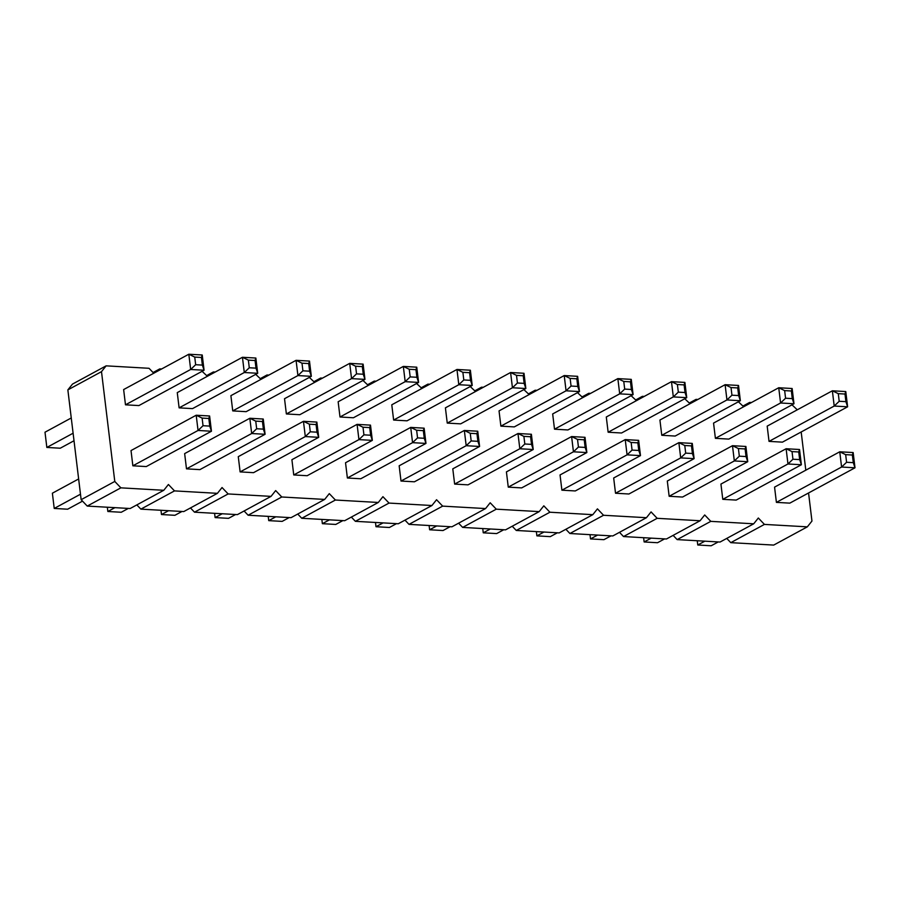 <?xml version="1.0" encoding="UTF-8"?>
<svg xmlns="http://www.w3.org/2000/svg" width="900" height="900" viewBox="0 0 900 900"><rect width="100%" height="100%" fill="white"/><g stroke="black" fill="none" stroke-linecap="round" stroke-linejoin="round"><path stroke-width="1.35" d="M797.288 409.815L792.011 404.831M153.743 373.241L149.029 368.291L106.121 365.85L101.498 371.655L114.784 481.444L120.881 487.845L163.789 490.286L168.412 484.493L174.51 490.894L217.417 493.335L222.041 487.53L228.139 493.942L271.046 496.373L275.67 490.579L281.767 496.991L324.675 499.421L329.299 493.627L335.396 500.029L378.304 502.47L382.928 496.676L389.025 503.077L431.933 505.519L436.556 499.725L442.654 506.126L485.561 508.567L490.185 502.774L496.282 509.175L539.19 511.616L543.814 505.822L549.911 512.224L592.819 514.665L597.442 508.86L603.54 515.273L646.447 517.702L651.071 511.909L657.169 518.321L700.076 520.751L704.7 514.957L710.798 521.359L753.705 523.8L758.329 518.006L764.426 524.408L807.334 526.849L811.957 521.055L808.56 492.975M805.804 470.194L801.18 431.978M751.477 402.525L749.666 402.424L748.148 404.336M742.984 406.046L749.666 402.424M106.121 365.85L72.484 384.098L67.86 389.891L81.146 499.68L87.244 506.081L130.151 508.522L163.789 490.286M136.834 504.9L140.873 509.13L183.78 511.571L217.417 493.335M190.463 507.938L194.501 512.179L237.409 514.62L271.046 496.373M244.091 510.986L248.13 515.227L291.037 517.669L324.675 499.421M297.72 514.035L301.759 518.276L344.666 520.706L378.304 502.47M351.349 517.084L355.387 521.325L398.295 523.755L431.933 505.519M404.978 520.132L409.016 524.363L451.924 526.804L485.561 508.567M458.606 523.181L462.645 527.411L505.553 529.852L539.19 511.616M512.235 526.23L516.274 530.46L559.181 532.901L592.819 514.665M565.864 529.267L569.903 533.509L612.81 535.95L646.447 517.702M619.492 532.316L623.531 536.558L666.439 538.999L700.076 520.751M673.121 535.365L677.16 539.606L720.067 542.036L753.705 523.8M726.75 538.414L730.789 542.655L773.696 545.085L807.334 526.849M743.659 406.766L738.383 401.782M697.849 399.476L696.038 399.375L694.519 401.287M690.03 403.718L684.754 398.734M644.22 396.428L642.409 396.326L640.89 398.239M636.401 400.669L631.125 395.685M590.591 393.379L588.78 393.277L587.261 395.19M582.773 397.62L577.496 392.636M536.962 390.341L535.151 390.229L533.632 392.141M529.144 394.571L523.868 389.588M483.334 387.293L481.522 387.191L480.004 389.093M475.515 391.522L470.239 386.55M429.705 384.244L427.894 384.142L426.375 386.055M421.886 388.485L416.61 383.501M376.076 381.195L374.265 381.094L372.746 383.006M368.257 385.436L362.981 380.452M322.447 378.146L320.636 378.045L319.118 379.957M314.629 382.387L309.353 377.404M268.819 375.098L267.007 374.996L265.489 376.909M261 379.339L255.724 374.355M215.19 372.049L213.379 371.947L211.86 373.86M207.371 376.29L202.095 371.306M161.561 369L159.75 368.899L158.231 370.811M524.002 373.275L510.593 372.51L445.41 407.846L447.255 423.101L460.665 423.855L525.847 388.519L524.137 383.377L523.215 375.75L524.002 373.275L525.847 388.519L512.438 387.754L517.433 382.995L524.137 383.377M470.374 370.226L456.964 369.461L391.781 404.798L393.626 420.053L407.036 420.817L472.219 385.47L470.509 380.329L463.804 379.946L458.809 384.716L472.219 385.47L470.374 370.226L469.586 372.701L470.509 380.329M531.382 434.261L517.972 433.507L452.79 468.844L454.635 484.088L468.045 484.853L533.227 449.516L531.517 444.375L524.812 443.993L519.817 448.751L533.227 449.516L531.382 434.261L530.595 436.748L531.517 444.375M477.754 431.224L464.344 430.459L399.161 465.795L401.006 481.05L414.416 481.804L479.599 446.468L477.889 441.326L471.184 440.944L466.189 445.702L479.599 446.468L477.754 431.224L476.966 433.699L477.889 441.326M416.745 367.178L403.335 366.412L338.152 401.76L339.998 417.004L353.407 417.769L418.59 382.421L416.88 377.28L410.175 376.897L405.18 381.668L418.59 382.421L416.745 367.178L415.957 369.664L416.88 377.28M347.377 478.001L345.532 462.746L410.715 427.41L412.56 442.654L425.97 443.419L424.26 438.277L417.555 437.895L412.56 442.654L347.377 478.001L360.787 478.755L425.97 443.419L424.125 428.175L423.338 430.65L424.26 438.277M263.239 419.029L249.829 418.264L184.646 453.611L186.491 468.855L199.901 469.62L265.084 434.284L263.374 429.131L256.669 428.76L251.674 433.519L265.084 434.284L263.239 419.029L262.451 421.515L263.374 429.131M316.868 422.077L303.457 421.312L238.275 456.66L240.12 471.904L253.53 472.669L318.713 437.321L317.002 432.18L310.298 431.798L305.303 436.567L318.713 437.321L316.868 422.077L316.08 424.564L317.002 432.18M255.859 358.031L242.449 357.277L177.266 392.614L179.111 407.858L192.521 408.623L257.704 373.286L255.994 368.145L249.289 367.762L244.294 372.521L257.704 373.286L255.859 358.031L255.071 360.517L255.994 368.145M309.488 361.08L296.077 360.326L230.895 395.662L232.74 410.906L246.15 411.671L311.332 376.335L309.623 371.194L308.7 363.566L309.488 361.08L311.332 376.335L297.923 375.57L302.918 370.811L309.623 371.194M363.116 364.129L349.706 363.364L284.524 398.711L286.369 413.955L299.779 414.72L364.961 379.384L363.251 374.231L362.329 366.615L363.116 364.129L364.961 379.384L351.551 378.619L356.546 373.86L363.251 374.231M370.496 425.126L357.086 424.361L291.904 459.697L293.749 474.952L307.159 475.718L372.341 440.37L370.631 435.229L363.926 434.846L358.931 439.616L372.341 440.37L370.496 425.126L369.709 427.601L370.631 435.229M638.64 440.359L625.23 439.594L560.048 474.941L561.892 490.185L575.303 490.95L640.485 455.614L638.775 450.461L632.07 450.09L627.075 454.849L640.485 455.614L638.64 440.359L637.852 442.845L638.775 450.461M631.26 379.361L617.85 378.608L552.668 413.944L554.512 429.188L567.923 429.952L633.105 394.616L631.395 389.475L624.69 389.093L619.695 393.851L633.105 394.616L631.26 379.361L630.472 381.848L631.395 389.475M577.631 376.324L564.221 375.559L499.039 410.895L500.884 426.15L514.294 426.904L579.476 391.567L577.766 386.426L571.061 386.044L566.066 390.803L579.476 391.567L577.631 376.324L576.844 378.799L577.766 386.426M585.011 437.31L571.601 436.556L506.419 471.892L508.264 487.136L521.674 487.901L586.856 452.565L585.146 447.424L578.441 447.041L573.446 451.8L586.856 452.565L585.011 437.31L584.224 439.796L585.146 447.424M202.23 354.994L188.82 354.229L123.638 389.565L125.483 404.82L138.892 405.574L204.075 370.238L202.365 365.096L201.442 357.469L202.23 354.994L204.075 370.238L190.665 369.473L195.66 364.714L202.365 365.096M132.862 465.806L131.017 450.562L196.2 415.226L198.045 430.47L211.455 431.235L209.745 426.094L203.04 425.711L198.045 430.47L132.862 465.806L146.273 466.571L211.455 431.235L209.61 415.98L208.822 418.466L209.745 426.094M799.526 449.505L786.116 448.74L720.934 484.076L722.779 499.331L736.189 500.085L801.371 464.749L799.661 459.608L792.956 459.225L787.961 463.984L801.371 464.749L799.526 449.505L798.739 451.98L799.661 459.608M715.399 438.334L713.554 423.09L778.736 387.743L780.581 402.998L793.991 403.751L792.281 398.61L785.576 398.228L780.581 402.998L715.399 438.334L728.809 439.099L793.991 403.751L792.146 388.507L791.359 390.994L792.281 398.61M738.518 385.459L725.107 384.694L659.925 420.041L661.77 435.285L675.18 436.05L740.363 400.714L738.653 395.561L731.947 395.19L726.952 399.949L740.363 400.714L738.518 385.459L737.73 387.945L738.653 395.561M669.15 496.282L667.305 481.027L732.488 445.691L734.332 460.946L747.742 461.7L746.033 456.559L739.327 456.176L734.332 460.946L669.15 496.282L682.56 497.048L747.742 461.7L745.898 446.456L745.11 448.931L746.033 456.559M684.889 382.41L671.479 381.656L606.296 416.993L608.141 432.236L621.551 433.001L686.734 397.665L685.024 392.524L678.319 392.141L673.324 396.9L686.734 397.665L684.889 382.41L684.101 384.896L685.024 392.524M692.269 443.407L678.859 442.642L613.676 477.99L615.521 493.234L628.931 493.999L694.114 458.651L692.404 453.51L685.699 453.127L680.704 457.897L694.114 458.651L692.269 443.407L691.481 445.894L692.404 453.51M845.775 391.556L832.365 390.791L767.183 426.127L769.028 441.382L782.438 442.147L847.62 406.8L845.91 401.659L844.988 394.031L845.775 391.556L847.62 406.8L834.21 406.046L839.205 401.276L845.91 401.659M853.155 452.554L839.745 451.789L774.562 487.125L776.408 502.38L789.817 503.134L855 467.798L853.29 462.656L846.585 462.274L841.59 467.032L855 467.798L853.155 452.554L852.367 455.029L853.29 462.656M730.789 542.655L764.426 524.408M689.355 402.998L696.038 399.375M677.16 539.606L710.798 521.359M635.726 399.949L642.409 396.326M623.531 536.558L657.169 518.321M582.097 396.911L588.78 393.277M569.903 533.509L603.54 515.273M528.469 393.863L535.151 390.229M516.274 530.46L549.911 512.224M474.84 390.814L481.522 387.191M462.645 527.411L496.282 509.175M421.211 387.765L427.894 384.142M409.016 524.363L442.654 506.126M367.582 384.716L374.265 381.094M355.387 521.325L389.025 503.077M313.954 381.668L320.636 378.045M301.759 518.276L335.396 500.029M260.314 378.619L267.007 374.996M248.13 515.227L281.767 496.991M206.685 375.581L213.379 371.947M194.501 512.179L228.139 493.942M153.056 372.532L159.75 368.899M140.873 509.13L174.51 490.894M67.86 389.891L101.498 371.655M87.244 506.081L120.881 487.845M81.146 499.68L114.784 481.444M375.48 522.461L375.998 526.725L383.074 522.889M375.998 526.725L389.407 527.49L396.484 523.654M321.851 519.413L322.369 523.676L329.445 519.851M322.369 523.676L335.779 524.441L342.855 520.605M268.222 516.364L268.74 520.639L275.816 516.803M268.74 520.639L282.15 521.392L289.226 517.556M107.336 507.229L107.854 511.493L114.93 507.656M107.854 511.493L121.264 512.257L128.34 508.421M160.965 510.277L161.482 514.541L168.559 510.705M161.482 514.541L174.893 515.306L181.969 511.47M214.594 513.326L215.111 517.59L222.188 513.754M215.111 517.59L228.521 518.344L235.597 514.519M482.738 528.559L483.255 532.822L490.331 528.986M483.255 532.822L496.665 533.587L503.741 529.751M429.109 525.51L429.626 529.774L436.702 525.938M429.626 529.774L443.036 530.539L450.113 526.702M71.258 417.971L45 432.202L46.845 447.446L60.255 448.211L74.014 440.752M46.845 447.446L73.103 433.215M78.638 478.957L52.38 493.2L54.225 508.444L80.483 494.213M54.225 508.444L67.635 509.209L82.53 501.131M643.624 537.694L644.141 541.969L651.217 538.132M644.141 541.969L657.551 542.722L664.627 538.886M589.995 534.656L590.512 538.92L597.589 535.084M590.512 538.92L603.923 539.674L610.999 535.849M536.366 531.608L536.884 535.871L543.96 532.035M536.884 535.871L550.294 536.636L557.37 532.8M697.252 540.743L697.77 545.006L704.846 541.181M697.77 545.006L711.18 545.771L718.256 541.935M447.255 423.101L512.438 387.754L510.593 372.51L516.51 375.368L523.215 375.75M393.626 420.053L458.809 384.716L456.964 369.461L462.881 372.33L469.586 372.701M454.635 484.088L519.817 448.751L517.972 433.507L523.89 436.365L530.595 436.748M401.006 481.05L466.189 445.702L464.344 430.459L470.261 433.316L476.966 433.699M339.998 417.004L405.18 381.668L403.335 366.412L409.252 369.281L415.957 369.664M417.555 437.895L416.632 430.267L410.715 427.41L424.125 428.175M186.491 468.855L251.674 433.519L249.829 418.264L255.746 421.132L262.451 421.515M240.12 471.904L305.303 436.567L303.457 421.312L309.375 424.181L316.08 424.564M179.111 407.858L244.294 372.521L242.449 357.277L248.366 360.135L255.071 360.517M232.74 410.906L297.923 375.57L296.077 360.326L301.995 363.184L308.7 363.566M286.369 413.955L351.551 378.619L349.706 363.364L355.624 366.233L362.329 366.615M293.749 474.952L358.931 439.616L357.086 424.361L363.004 427.23L369.709 427.601M561.892 490.185L627.075 454.849L625.23 439.594L631.148 442.463L637.852 442.845M554.512 429.188L619.695 393.851L617.85 378.608L623.768 381.465L630.472 381.848M500.884 426.15L566.066 390.803L564.221 375.559L570.139 378.416L576.844 378.799M508.264 487.136L573.446 451.8L571.601 436.556L577.519 439.414L584.224 439.796M125.483 404.82L190.665 369.473L188.82 354.229L194.737 357.086L201.442 357.469M203.04 425.711L202.118 418.084L196.2 415.226L209.61 415.98M722.779 499.331L787.961 463.984L786.116 448.74L792.034 451.598L798.739 451.98M785.576 398.228L784.654 390.611L778.736 387.743L792.146 388.507M661.77 435.285L726.952 399.949L725.107 384.694L731.025 387.562L737.73 387.945M739.327 456.176L738.405 448.56L732.488 445.691L745.898 446.456M608.141 432.236L673.324 396.9L671.479 381.656L677.396 384.514L684.101 384.896M615.521 493.234L680.704 457.897L678.859 442.642L684.776 445.511L691.481 445.894M769.028 441.382L834.21 406.046L832.365 390.791L838.283 393.66L844.988 394.031M776.408 502.38L841.59 467.032L839.745 451.789L845.663 454.646L852.367 455.029M516.51 375.368L517.433 382.995M462.881 372.33L463.804 379.946M523.89 436.365L524.812 443.993M470.261 433.316L471.184 440.944M409.252 369.281L410.175 376.897M416.632 430.267L423.338 430.65M255.746 421.132L256.669 428.76M309.375 424.181L310.298 431.798M248.366 360.135L249.289 367.762M301.995 363.184L302.918 370.811M355.624 366.233L356.546 373.86M363.004 427.23L363.926 434.846M631.148 442.463L632.07 450.09M623.768 381.465L624.69 389.093M570.139 378.416L571.061 386.044M577.519 439.414L578.441 447.041M194.737 357.086L195.66 364.714M202.118 418.084L208.822 418.466M792.034 451.598L792.956 459.225M784.654 390.611L791.359 390.994M731.025 387.562L731.947 395.19M738.405 448.56L745.11 448.931M677.396 384.514L678.319 392.141M684.776 445.511L685.699 453.127M838.283 393.66L839.205 401.276M845.663 454.646L846.585 462.274"/></g></svg>
